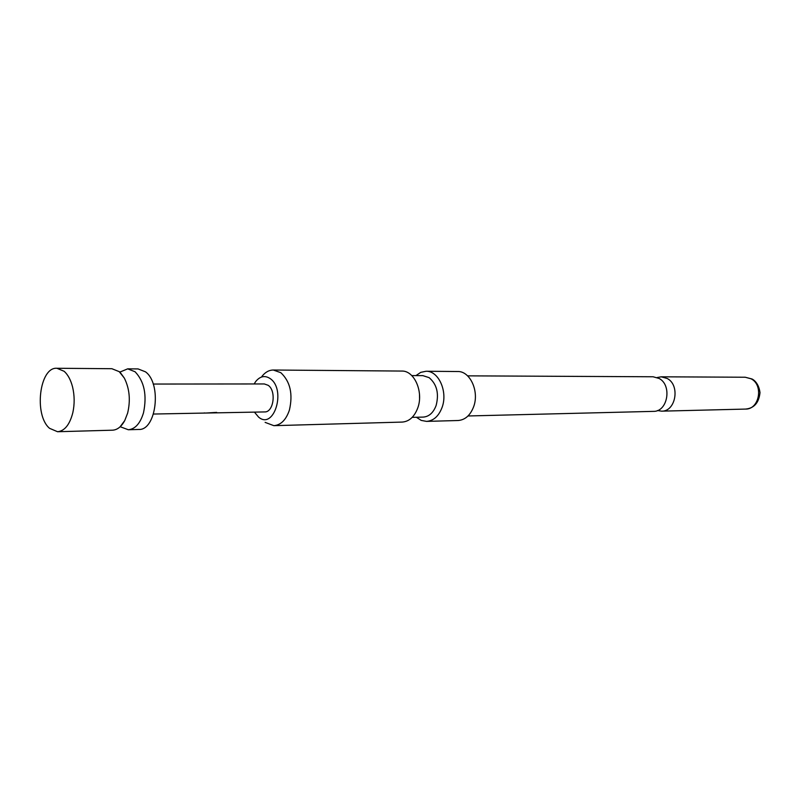 <?xml version="1.0" encoding="UTF-8"?>
<svg xmlns="http://www.w3.org/2000/svg" width="800" height="800" viewBox="0 0 800 800"><rect width="100%" height="100%" fill="white"/><g stroke="black" fill="none" stroke-linecap="round" stroke-linejoin="round"><path stroke-width="1.2" d="M56.93 368.27L111.88 368.71L119.22 371.65L124.34 378.11C129.56 388.62 130.66 400.29 127.63 413.11L124.76 420.55C121.4 426.72 117.31 429.93 112.49 430.19L57.56 431.73C64.64 430.99 69.73 424.65 72.82 412.71C74.68 404.11 74.59 395.54 72.57 386.98C70.74 379.91 67.94 374.69 64.16 371.3L56.93 368.27C39.46 366.76 33.68 415.19 49.58 428.33L57.56 431.73M467.61 375.85L653.08 376.77L659.09 378.45C672.35 385.21 667.69 411.93 653.43 411.37L468.01 415.97M120.65 426.9L128.31 429.75C135.17 429.12 140.23 423.48 143.5 412.82C147.14 395.13 144.32 381.45 135.07 371.76L127.7 368.84L119.77 372.14M128.31 429.75L138.69 429.46C156.36 430.65 162.02 383.58 145.47 371.82L138.09 368.93L127.7 368.84M153.5 414.04L264.62 411.93C273.63 412.49 276.57 390.85 268.19 385.32L264.34 383.95L153.2 384.05M205.42 413.05L204.18 412.93M254.43 412.12L258.57 417.08C273.95 430.44 286.52 389.69 270.22 378.62C265 375.17 260.18 376.12 255.75 381.46L254.15 383.96M265.12 422.38L273.85 425.67C280.86 425.07 286.04 419.91 289.38 410.18C293.11 394.03 290.25 381.54 280.82 372.69L273.3 370.02C268.98 370.08 265.18 372.22 261.88 376.45M415.96 375.6L420.76 372.35L426.05 371.26C438.56 370.65 448.03 391.66 442.08 407.41C438.74 416.17 433.56 420.83 426.55 421.39L421.23 420.41L416.38 417.26M411.78 375.58L422.85 375.63L429.11 377.64C436.86 384.23 439.19 393.52 436.12 405.5C433.36 412.77 429.07 416.63 423.26 417.09L412.19 417.36M273.85 425.67L402.24 422.08C409.26 421.51 414.45 416.77 417.8 407.85C423.75 391.82 414.27 370.44 401.73 371.06L273.3 370.02M426.55 421.39L458.1 420.51C465.09 419.96 470.26 415.4 473.6 406.83C479.53 391.45 470.09 370.92 457.61 371.52L426.05 371.26M657.47 410.53L661.56 411.16C675.79 411.72 680.43 385.19 667.21 378.48L661.21 376.81L657.15 377.53M419.55 398.32L419.51 394.47M216.67 412.39L205.61 413.05M745.2 377.23L751.87 378.95C752.43 379.09 758.62 382.12 760 392.6C758.93 402.81 754.1 408.3 745.51 409.08C759.33 409.57 763.85 384.99 751.01 378.77L745.2 377.23L661.21 376.81M124.76 420.55L120.08 426.83M124.34 378.11L119.78 371.84M745.51 409.08L661.56 411.16"/></g></svg>
